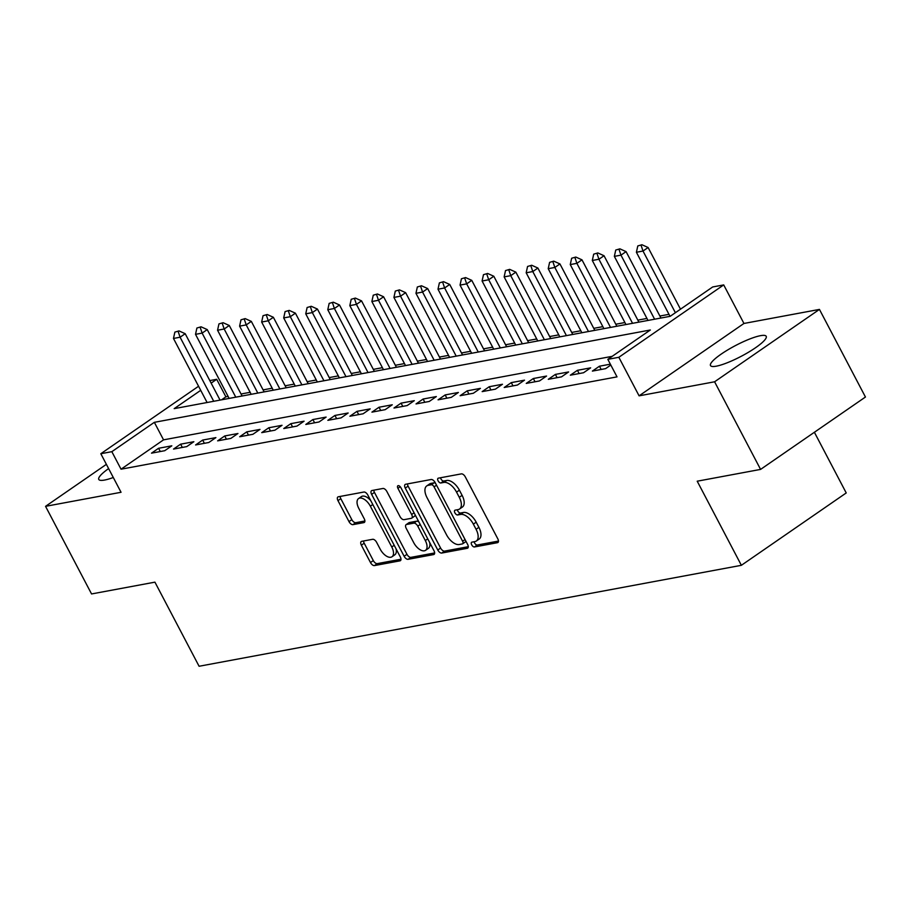 <?xml version="1.0" encoding="UTF-8"?>
<svg xmlns="http://www.w3.org/2000/svg" width="911" height="911" viewBox="0 0 911 911"><rect width="100%" height="100%" fill="white"/><g stroke="black" fill="none" stroke-linecap="round" stroke-linejoin="round"><path stroke-width="1.37" d="M471.693 544.835A2.767 1.446 -124.6 0 0 474.472 546.964L497.463 542.683A3.963 2.061 -124.6 0 0 497.907 542.5A3.963 2.061 -124.6 0 0 497.816 538.845L465.316 476.92A3.963 2.061 -124.6 0 0 461.342 473.879L438.35 478.161A2.767 1.446 -124.6 0 0 438.043 478.286A2.767 1.446 -124.6 0 0 438.1 480.849A2.767 1.446 -124.6 0 0 440.878 482.978L443.851 482.42A12.674 6.605 -124.6 0 1 456.559 492.145L459.269 497.304A12.674 6.605 -124.6 0 1 459.543 509.021A12.674 6.605 -124.6 0 1 458.119 509.602L455.147 510.149A2.767 1.446 -124.6 0 0 454.84 510.285A2.767 1.446 -124.6 0 0 454.896 512.847A2.767 1.446 -124.6 0 0 457.675 514.966L460.647 514.419A12.674 6.605 -124.6 0 1 473.356 524.132L476.066 529.291A12.674 6.605 -124.6 0 1 476.339 541.009A12.674 6.605 -124.6 0 1 474.916 541.59L471.944 542.147A2.767 1.446 -124.6 0 0 471.636 542.273A2.767 1.446 -124.6 0 0 471.693 544.835M474.119 541.738A2.767 1.446 -124.6 0 0 474.529 542.876A2.767 1.446 -124.6 0 0 477.307 545.006L498.476 541.066M440.525 477.763A2.767 1.446 -124.6 0 0 440.935 478.89A2.767 1.446 -124.6 0 0 443.714 481.019L446.686 480.473L443.851 482.42M457.322 509.75A2.767 1.446 -124.6 0 0 457.732 510.889A2.767 1.446 -124.6 0 0 460.51 513.018L463.483 512.46L460.647 514.419M108.614 468.584A31.475 6.092 -27.7 0 0 98.775 479.437A31.475 6.092 -27.7 0 0 104.537 480.063A31.475 6.092 -27.7 0 0 113.294 477.501M716.251 366.188A31.475 6.092 -27.7 0 0 748.774 352.067A31.475 6.092 -27.7 0 0 766.219 336.307A31.475 6.092 -27.7 0 0 760.469 335.681A31.475 6.092 -27.7 0 0 727.946 349.79A31.475 6.092 -27.7 0 0 710.5 365.562A31.475 6.092 -27.7 0 0 716.251 366.188M361.724 541.328A3.963 2.061 -124.6 0 0 361.28 541.51A3.963 2.061 -124.6 0 0 361.36 545.177L370.481 562.543A3.963 2.061 -124.6 0 0 374.455 565.583L399.986 560.834A3.963 2.061 -124.6 0 0 400.43 560.652A3.963 2.061 -124.6 0 0 400.339 556.985L367.828 495.06A3.963 2.061 -124.6 0 0 363.865 492.031L338.334 496.78A3.963 2.061 -124.6 0 0 337.89 496.962A3.963 2.061 -124.6 0 0 337.97 500.629L348.993 521.604A3.963 2.061 -124.6 0 0 352.956 524.645L363.888 522.607A3.963 2.061 -124.6 0 0 364.332 522.436A3.963 2.061 -124.6 0 0 364.241 518.769L358.786 508.361A10.59 5.523 -124.6 0 1 358.547 498.568A10.59 5.523 -124.6 0 1 370.356 506.209L391.764 546.976A10.59 5.523 -124.6 0 1 391.992 556.769A10.59 5.523 -124.6 0 1 380.183 549.128L376.619 542.33A3.963 2.061 -124.6 0 0 372.645 539.301L361.724 541.328M612.169 356.338L163.547 439.854L121.038 469.199L111.837 451.674L100.814 453.724L198.575 386.253M760.583 469.404L714.588 381.789L819.444 309.41L865.45 397.025L760.583 469.404L697.211 481.202L741.372 565.31L199.088 666.26L154.927 582.152L91.555 593.949L45.55 506.334L121.049 492.282L100.814 453.724M819.444 309.41L743.945 323.462L639.089 395.841L714.588 381.789M639.089 395.841L618.842 357.294L607.819 359.344L650.34 329.998L154.346 422.328L111.837 451.674M121.038 469.199L617.02 376.869L607.819 359.344M437.781 550.016A3.963 2.061 -124.6 0 0 441.744 553.057L467.275 548.297A3.963 2.061 -124.6 0 0 467.719 548.126A3.963 2.061 -124.6 0 0 467.639 544.459L435.128 482.534A3.963 2.061 -124.6 0 0 431.154 479.505L405.623 484.253A3.963 2.061 -124.6 0 0 405.179 484.436A3.963 2.061 -124.6 0 0 405.27 488.091L437.781 550.016L440.605 548.058A3.963 2.061 -124.6 0 0 444.579 551.098L468.288 546.691M433.636 554.571L408.094 559.32A3.963 2.061 -124.6 0 1 404.131 556.279L371.62 494.366A3.963 2.061 -124.6 0 1 371.529 490.699A3.963 2.061 -124.6 0 1 371.973 490.517L382.905 488.478A3.963 2.061 -124.6 0 1 386.879 491.519L400.054 516.628A3.963 2.061 -124.6 0 0 404.029 519.669L411.282 518.325A3.963 2.061 -124.6 0 0 411.715 518.143A3.963 2.061 -124.6 0 0 411.635 514.476L397.913 488.33A2.767 1.446 -124.6 0 1 397.845 485.768A2.767 1.446 -124.6 0 1 400.942 487.772L433.989 550.722A3.963 2.061 -124.6 0 1 434.08 554.389A3.963 2.061 -124.6 0 1 433.636 554.571L434.399 554.036M106.382 464.348L45.55 506.334M610.359 364.172L599.461 366.211L592.378 371.096L605.61 368.636L610.814 365.038M570.332 375.195L583.564 372.736L590.647 367.85L577.426 370.31L570.332 375.195M548.297 379.306L561.518 376.847L568.601 371.95L555.38 374.41L548.297 379.306M526.251 383.406L539.471 380.946L546.554 376.049L533.334 378.52L526.251 383.406M504.204 387.505L517.425 385.046L524.52 380.16L511.287 382.62L504.204 387.505M482.158 391.616L495.39 389.156L502.473 384.26L489.241 386.719L482.158 391.616M460.112 395.716L473.344 393.256L480.427 388.371L467.206 390.83L460.112 395.716M438.077 399.827L451.298 397.355L458.381 392.47L445.16 394.93L438.077 399.827M416.031 403.926L429.252 401.466L436.335 396.57L423.114 399.029L416.031 403.926M393.985 408.026L407.206 405.566L414.3 400.681L401.068 403.14L393.985 408.026M371.939 412.136L385.171 409.665L392.254 404.78L379.022 407.24L371.939 412.136M349.892 416.236L363.125 413.776L370.208 408.88L356.987 411.351L349.892 416.236M327.858 420.335L341.078 417.876L348.161 412.99L334.941 415.45L327.858 420.335M305.811 424.446L319.032 421.975L326.115 417.09L312.894 419.55L305.811 424.446M283.765 428.546L296.986 426.086L304.08 421.189L290.848 423.661L283.765 428.546M261.719 432.645L274.951 430.186L282.034 425.3L268.802 427.76L261.719 432.645M239.673 436.756L252.905 434.296L259.988 429.4L246.767 431.86L239.673 436.756M217.638 440.856L230.859 438.396L237.942 433.499L224.721 435.97L217.638 440.856M195.592 444.955L208.813 442.495L215.896 437.61L202.675 440.07L195.592 444.955M173.546 449.066L186.766 446.606L193.861 441.71L180.629 444.169L173.546 449.066M171.815 445.821L158.582 448.28L151.499 453.166L164.732 450.706L171.815 445.821M668.981 314.341L659.883 316.026M646.935 318.44L637.837 320.137M624.9 322.54L615.802 324.236M602.854 326.65L593.756 328.347M580.808 330.75L571.709 332.447M558.762 334.861L549.663 336.546M536.716 338.96L527.617 340.657M514.681 343.06L505.582 344.757M492.635 347.171L483.536 348.856M470.588 351.27L461.49 352.967M448.542 355.37L439.444 357.066M426.496 359.481L417.397 361.166M404.461 363.58L395.351 365.277M382.415 367.68L373.316 369.376M360.369 371.79L351.27 373.487M338.323 375.89L329.224 377.587M316.276 379.989L307.178 381.686M294.242 384.1L285.132 385.797M272.195 388.2L263.097 389.897M250.149 392.311L241.051 393.996M228.103 396.41L225.894 396.82L221.544 399.827M741.372 565.31L846.228 492.942L814.388 432.269M209.803 380.582L216.693 379.295L211.147 383.132M225.894 396.82L216.693 379.295M200.716 390.329L174.183 408.64L670.177 316.311L712.687 286.965L723.71 284.915L618.842 357.294M743.945 323.462L723.71 284.915M163.547 439.854L154.346 422.328M599.461 366.211L601.169 369.456M577.426 370.31L579.134 373.567M555.38 374.41L557.088 377.666M533.334 378.52L535.042 381.766M511.287 382.62L512.995 385.877M489.241 386.719L490.949 389.976M467.206 390.83L468.914 394.076M445.16 394.93L446.868 398.187M423.114 399.029L424.822 402.286M401.068 403.14L402.776 406.397M379.022 407.24L380.73 410.497M356.987 411.351L358.695 414.596M334.941 415.45L336.649 418.707M312.894 419.55L314.602 422.806M290.848 423.661L292.556 426.906M268.802 427.76L270.51 431.017M246.767 431.86L248.475 435.116M224.721 435.97L226.429 439.216M202.675 440.07L204.383 443.327M180.629 444.169L182.337 447.426M158.582 448.28L160.29 451.526M476.339 541.009L479.175 539.061A12.674 6.605 -124.6 0 0 478.901 527.344L476.066 529.291M463.483 512.46A12.674 6.605 -124.6 0 1 476.191 522.185L478.901 527.344M459.543 509.021L462.378 507.063A12.674 6.605 -124.6 0 0 462.105 495.345L459.269 497.304M446.686 480.473A12.674 6.605 -124.6 0 1 459.395 490.186L462.105 495.345M407.445 483.912A3.963 2.061 -124.6 0 0 408.105 486.144L440.605 548.058M462.367 543.924A2.767 1.446 -124.6 0 0 462.674 543.799A2.767 1.446 -124.6 0 0 462.617 541.236L434.08 486.884A2.767 1.446 -124.6 0 0 431.302 484.754L428.17 485.347A12.674 6.605 -124.6 0 0 426.747 485.927A12.674 6.605 -124.6 0 0 427.02 497.645L446.527 534.791A12.674 6.605 -124.6 0 0 459.235 544.516L462.367 543.924M465.202 541.977A2.767 1.446 -124.6 0 0 465.51 541.851A2.767 1.446 -124.6 0 0 465.897 541.145M435.504 483.251A2.767 1.446 -124.6 0 0 434.137 482.807L431.302 484.754M426.747 485.927L429.582 483.969A12.674 6.605 -124.6 0 1 431.005 483.388L434.137 482.807M434.638 552.954L410.929 557.361L408.094 559.32M373.795 490.175A3.963 2.061 -124.6 0 0 374.455 492.407L406.966 554.321A3.963 2.061 -124.6 0 0 410.929 557.361M414.106 516.366A3.963 2.061 -124.6 0 0 414.551 516.184A3.963 2.061 -124.6 0 0 415.12 514.795M413.742 542.694A10.59 5.523 -124.6 0 0 425.539 550.335A10.59 5.523 -124.6 0 0 425.312 540.542L417.773 526.171A3.963 2.061 -124.6 0 0 413.81 523.142L406.557 524.485A3.963 2.061 -124.6 0 0 406.112 524.668A3.963 2.061 -124.6 0 0 406.204 528.334L413.742 542.694M425.539 550.335L428.375 548.376A10.59 5.523 -124.6 0 0 429.605 542.375M418.98 522.128A3.963 2.061 -124.6 0 0 416.634 521.183L413.81 523.142M408.618 523.062A3.963 2.061 -124.6 0 1 408.948 522.709A3.963 2.061 -124.6 0 1 409.392 522.527L416.634 521.183M391.992 556.769L394.827 554.81A10.59 5.523 -124.6 0 0 396.046 548.809M370.766 500.64A10.59 5.523 -124.6 0 0 361.382 496.609L358.547 498.568M340.156 496.438A3.963 2.061 -124.6 0 0 340.805 498.67L351.828 519.657A3.963 2.061 -124.6 0 0 355.791 522.686L364.901 520.99M363.546 540.986A3.963 2.061 -124.6 0 0 364.195 543.218L373.316 560.584A3.963 2.061 -124.6 0 0 377.291 563.624L400.999 559.217M680.494 309.193L648.108 247.519L643.007 251.037L636.402 252.267L670.029 316.333M641.948 244.74L637.791 245.936L641.948 244.74L648.108 247.519M675.393 312.712L643.007 251.037L641.093 245.321M636.402 252.267L637.791 245.936M660.93 318.03L626.073 251.618L620.972 255.148L614.356 256.378L647.983 320.433M619.901 248.84L615.745 250.047L619.901 248.84L626.073 251.618M654.599 319.203L620.972 255.148L619.047 249.432M614.356 256.378L615.745 250.047M638.884 322.13L604.027 255.729L598.926 259.248L592.309 260.478L625.948 324.544M597.855 252.939L593.699 254.146L597.855 252.939L604.027 255.729M632.553 323.314L598.926 259.248L597.001 253.531M592.309 260.478L593.699 254.146M616.849 326.24L581.981 259.829L576.879 263.347L570.263 264.577L603.902 328.643M575.809 257.05L571.652 258.246L575.809 257.05L581.981 259.829M610.518 327.413L576.879 263.347L574.955 257.631M570.263 264.577L571.652 258.246M594.803 330.34L559.935 263.928L554.833 267.458L548.217 268.688L581.856 332.743M553.763 261.15L549.606 262.357L553.763 261.15L559.935 263.928M588.472 331.513L554.833 267.458L552.92 261.742M548.217 268.688L549.606 262.357M572.757 334.439L537.889 268.039L532.787 271.558L526.182 272.788L559.809 336.854M531.728 265.26L527.56 266.456L531.728 265.26L537.889 268.039M566.426 335.624L532.787 271.558L530.874 265.841M526.182 272.788L527.56 266.456M550.711 338.55L515.854 272.138L510.752 275.657L504.136 276.887L537.763 340.953M509.682 269.36L505.525 270.567L509.682 269.36L515.854 272.138M544.379 339.723L510.752 275.657L508.828 269.941M504.136 276.887L505.525 270.567M528.665 342.65L493.808 276.249L488.706 279.768L482.09 280.998L515.728 345.064M487.636 273.459L483.479 274.666L487.636 273.459L493.808 276.249M522.333 343.823L488.706 279.768L486.781 274.052M482.09 280.998L483.479 274.666M506.63 346.749L471.761 280.349L466.66 283.868L460.044 285.097L493.682 349.164M465.589 277.57L461.433 278.766L465.589 277.57L471.761 280.349M500.298 347.934L466.66 283.868L464.735 278.151M460.044 285.097L461.433 278.766M484.584 350.86L449.715 284.448L444.614 287.967L437.997 289.208L471.636 353.263M443.543 281.67L439.387 282.877L443.543 281.67L449.715 284.448M478.252 352.033L444.614 287.967L442.7 282.262M437.997 289.208L439.387 282.877M462.537 354.96L427.669 288.559L422.567 292.078L415.963 293.308L449.59 357.374M421.497 285.769L417.34 286.976L421.497 285.769L427.669 288.559M456.206 356.144L422.567 292.078L420.654 286.361M415.963 293.308L417.34 286.976M440.491 359.059L405.634 292.659L400.533 296.177L393.916 297.407L427.544 361.473M399.462 289.88L395.306 291.076L399.462 289.88L405.634 292.659M434.16 360.244L400.533 296.177L398.608 290.461M393.916 297.407L395.306 291.076M418.445 363.17L383.588 296.758L378.486 300.288L371.87 301.518L405.509 365.573M377.416 293.98L373.259 295.187L377.416 293.98L383.588 296.758M412.114 364.343L378.486 300.288L376.562 294.572M371.87 301.518L373.259 295.187M396.41 367.27L361.542 300.869L356.44 304.388L349.824 305.618L383.463 369.684M355.37 298.079L351.213 299.286L355.37 298.079L361.542 300.869M390.079 368.454L356.44 304.388L354.516 298.671M349.824 305.618L351.213 299.286M374.364 371.369L339.496 304.969L334.394 308.487L327.778 309.717L361.416 373.783M333.324 302.19L329.167 303.386L333.324 302.19L339.496 304.969M368.033 372.553L334.394 308.487L332.481 302.771M327.778 309.717L329.167 303.386M352.318 375.48L317.449 309.068L312.348 312.598L305.743 313.828L339.37 377.883M311.277 306.29L307.121 307.497L311.277 306.29L317.449 309.068M345.986 376.653L312.348 312.598L310.435 306.882M305.743 313.828L307.121 307.497M330.272 379.58L295.415 313.179L290.313 316.698L283.697 317.928L317.324 381.994M289.243 310.4L285.086 311.596L289.243 310.4L295.415 313.179M323.94 380.764L290.313 316.698L288.388 310.981M283.697 317.928L285.086 311.596M308.225 383.69L273.368 317.279L268.267 320.797L261.651 322.027L295.289 386.093M267.196 314.5L263.04 315.696L267.196 314.5L273.368 317.279M301.894 384.863L268.267 320.797L266.342 315.081M261.651 322.027L263.04 315.696M286.191 387.79L251.322 321.378L246.221 324.908L239.604 326.138L273.243 390.204M245.15 318.599L240.994 319.807L245.15 318.599L251.322 321.378M279.859 388.963L246.221 324.908L244.296 319.192M239.604 326.138L240.994 319.807M264.144 391.889L229.276 325.489L224.174 329.008L217.558 330.237L251.197 394.304M223.104 322.71L218.947 323.906L223.104 322.71L229.276 325.489M257.813 393.074L224.174 329.008L222.261 323.291M217.558 330.237L218.947 323.906M242.098 396L207.23 329.588L202.128 333.107L195.523 334.337L229.151 398.403M201.058 326.81L196.901 328.017L201.058 326.81L207.23 329.588M235.767 397.173L202.128 333.107L200.215 327.391M195.523 334.337L196.901 328.017M220.052 400.1L185.195 333.699L180.093 337.218L173.477 338.448L207.104 402.514M179.023 330.909L174.866 332.116L179.023 330.909L185.195 333.699M213.721 401.284L180.093 337.218L178.169 331.502M173.477 338.448L174.866 332.116M477.307 545.006L474.472 546.964M443.714 481.019L440.878 482.978M460.51 513.018L457.675 514.966M476.191 522.185L473.356 524.132M459.395 490.186L456.559 492.145M498.237 542.147L497.463 542.683M408.105 486.144L405.27 488.091M468.049 547.773L467.275 548.297M444.579 551.098L441.744 553.057M465.065 539.551L462.617 541.236M436.528 485.199L434.08 486.884M431.005 483.388L428.17 485.347M406.966 554.321L404.131 556.279M374.455 492.407L371.62 494.366M414.072 512.791L411.635 514.476M400.225 486.736L397.913 488.33M427.76 538.856L425.312 540.542M420.222 524.485L417.773 526.171M409.392 522.527L406.557 524.485M394.201 545.29L391.764 546.976M372.793 504.523L370.356 506.209M364.662 522.083L363.888 522.607M355.791 522.686L352.956 524.645M351.828 519.657L348.993 521.604M340.805 498.67L337.97 500.629M400.749 560.299L399.986 560.834M377.291 563.624L374.455 565.583M373.316 560.584L370.481 562.543M364.195 543.218L361.36 545.177M465.51 541.851L462.674 543.799M414.551 516.184L411.715 518.143M408.948 522.709L406.112 524.668"/></g></svg>
